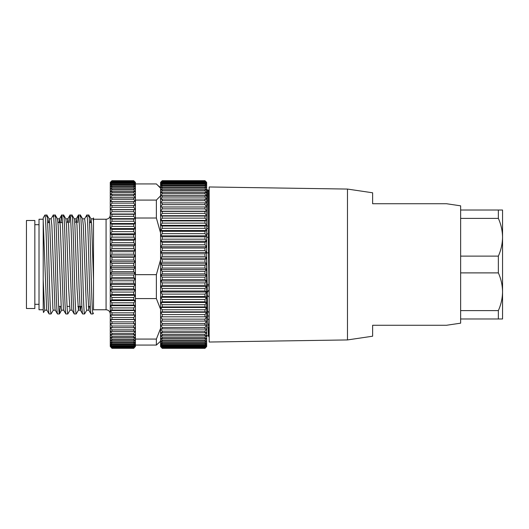 <?xml version="1.0" encoding="UTF-8"?>
<svg xmlns="http://www.w3.org/2000/svg" width="529" height="529" viewBox="0 0 529 529"><rect width="100%" height="100%" fill="white"/><g stroke="black" fill="none" stroke-linecap="round" stroke-linejoin="round"><path stroke-width="0.79" d="M206.667 334.93L206.819 335.855L208.38 335.855L208.869 328.059M206.667 253.054L207.606 314.953L208.393 335.855M347.48 339.935L347.48 189.065L209.18 186.968L209.18 342.032L347.48 339.935L372.628 336.213L372.628 325.269L446.496 325.269L372.628 325.269M446.496 325.269L460.64 323.173L460.64 205.827L446.496 203.731L372.628 203.731L372.628 192.787L347.48 189.065M207.917 328.059L209.18 328.059M209.18 229.943C208.816 204.386 208.459 191.035 208.089 189.898L207.123 189.898C207.811 187.59 208.486 252.221 209.18 299.044M209.18 191.762L208.089 189.898M206.667 197.562L207.123 189.898M209.18 327.365L207.897 327.365M206.667 204.875L207.771 204.875M206.667 228.442L208.188 228.442M207.103 284.43L208.962 284.43M207.626 315.998L209.18 315.998M207.699 319.43L209.18 319.43M207.123 285.865L208.981 285.865M206.667 226.035L208.148 226.035M206.667 200.941L207.679 200.941M372.628 203.731L446.496 203.731M26.45 220.494L26.45 308.506L34.835 308.506L34.835 220.494L26.45 220.494M209.18 312.579L207.54 311.191M207.223 292.55L209.041 289.819M206.667 252.862L208.545 252.862M206.667 233.897L208.274 233.897M207.804 324.145L209.18 324.145M209.147 296.835A20.955 10.554 0 0 1 207.275 295.539M206.667 237.276L208.32 237.276M206.667 233.13L206.667 235.802L204.988 233.666L204.988 231.325L206.667 230.505L204.988 228.303L204.988 226.035L206.667 225.367L204.988 223.119L204.988 220.937L206.667 220.428L204.988 218.133L204.988 216.05L206.667 215.7L204.988 213.379L204.988 211.395L206.667 211.21L204.988 208.869L204.988 206.998L206.667 206.978L204.988 204.63L204.988 202.885L206.667 203.03L204.988 200.683L204.988 199.069L206.667 199.373L204.988 197.046L204.988 195.578L206.667 196.041L204.988 193.74L204.988 192.417L206.667 193.045L204.988 190.777L204.988 189.607L206.667 190.387L204.988 188.179L204.988 187.167L206.667 188.099L204.988 185.944L204.988 185.097L206.667 186.182L204.988 184.099L204.988 183.418L206.667 184.641L204.988 182.135L206.667 183.497L204.988 181.249L206.667 182.743L204.988 180.773L206.667 182.386L204.988 180.68L162.238 180.68L204.988 180.68L206.667 182.353L206.667 233.13M162.238 233.666L160.565 235.802L160.565 182.353L162.238 180.68L160.565 182.386L162.238 180.773L160.565 182.743L162.238 181.249L160.565 183.497L162.238 182.135L160.565 184.641L162.238 183.418L162.238 184.099L160.565 186.182L162.238 185.097L162.238 185.944L160.565 188.099L162.238 187.167L162.238 188.179L160.565 190.387L162.238 189.607L162.238 190.777L160.565 193.045L162.238 192.417L162.238 193.74L160.565 196.041L162.238 195.578L162.238 197.046L160.565 199.373L162.238 199.069L162.238 200.683L160.565 203.03L162.238 202.885L162.238 204.63L160.565 206.978L162.238 206.998L162.238 208.869L160.565 211.21L162.238 211.395L162.238 213.379L160.565 215.7L162.238 216.05L162.238 218.133L160.565 220.428L162.238 220.937L162.238 223.119L160.565 225.367L162.238 226.035L162.238 228.303L160.565 230.505L162.238 231.325L162.238 233.666L204.988 233.666M162.238 180.773L204.988 180.773M162.238 180.931L204.988 180.931M162.238 181.249L204.988 181.249M162.238 181.579L204.988 181.579M162.238 182.135L204.988 182.135M162.238 182.637L204.988 182.637M162.238 183.418L204.988 183.418M162.238 184.099L204.988 184.099M162.238 185.097L204.988 185.097M162.238 185.944L204.988 185.944M162.238 187.167L204.988 187.167M162.238 188.179L204.988 188.179M162.238 189.607L204.988 189.607M162.238 190.777L204.988 190.777M162.238 192.417L204.988 192.417M162.238 193.74L204.988 193.74M162.238 195.578L204.988 195.578M162.238 197.046L204.988 197.046M162.238 199.069L204.988 199.069M162.238 200.683L204.988 200.683M162.238 202.885L204.988 202.885M162.238 204.63L204.988 204.63M162.238 206.998L204.988 206.998M162.238 208.869L204.988 208.869M162.238 211.395L204.988 211.395M162.238 213.379L204.988 213.379M162.238 216.05L204.988 216.05M162.238 218.133L204.988 218.133M162.238 220.937L204.988 220.937M162.238 223.119L204.988 223.119M162.238 226.035L204.988 226.035M162.238 228.303L204.988 228.303M162.238 231.325L204.988 231.325M204.988 239.181L204.988 236.78L206.667 235.802L206.667 241.244L204.988 239.181L162.238 239.181L160.565 241.244L160.565 235.802L162.238 236.78L204.988 236.78M162.238 236.78L162.238 239.181M204.988 244.815L204.988 242.361L206.667 241.244L206.667 246.792L204.988 244.815L162.238 244.815L160.565 246.792L160.565 241.244L162.238 242.361L204.988 242.361M162.238 242.361L162.238 244.815M204.988 250.548L204.988 248.055L206.667 246.792L206.667 252.432L204.988 250.548L162.238 250.548L160.565 252.432L160.565 246.792L162.238 248.055L204.988 248.055M162.238 248.055L162.238 250.548M204.988 256.347L204.988 253.827L206.667 252.432L206.667 258.132L204.988 256.347L162.238 256.347L160.565 258.132L160.565 252.432L162.238 253.827L204.988 253.827M162.238 253.827L162.238 256.347M204.988 262.186L204.988 259.653L206.667 258.132L206.667 263.859L204.988 262.186L162.238 262.186L160.565 263.859L160.565 258.132L162.238 259.653L204.988 259.653M162.238 259.653L162.238 262.186M204.988 268.038L204.988 265.505L206.667 263.859L206.667 269.592L204.988 268.038L162.238 268.038L160.565 269.592L160.565 263.859L162.238 265.505L204.988 265.505M162.238 265.505L162.238 268.038M204.988 273.87L204.988 271.351L206.667 269.592L206.667 275.298L204.988 273.87L162.238 273.87L160.565 275.298L160.565 269.592L162.238 271.351L204.988 271.351M162.238 271.351L162.238 273.87M204.988 279.656L204.988 277.156L206.667 275.298L206.667 280.952L204.988 279.656L162.238 279.656L160.565 280.952L160.565 275.298L162.238 277.156L204.988 277.156M162.238 277.156L162.238 279.656M204.988 285.369L204.988 282.909L206.667 280.952L206.667 286.526L204.988 285.369L162.238 285.369L160.565 286.526L160.565 280.952L162.238 282.909L204.988 282.909M162.238 282.909L162.238 285.369M204.988 290.983L204.988 288.57L206.667 286.526L206.667 291.988L204.988 290.983L162.238 290.983L160.565 291.988L160.565 286.526L162.238 288.57L204.988 288.57M162.238 288.57L162.238 290.983M204.988 296.465L204.988 294.111L206.667 291.988L206.667 297.324L204.988 296.465L162.238 296.465L160.565 297.324L160.565 291.988L162.238 294.111L204.988 294.111M162.238 294.111L162.238 296.465M204.988 301.794L204.988 299.507L206.667 297.324L206.667 302.495L204.988 301.794L162.238 301.794L160.565 302.495L160.565 297.324L162.238 299.507L204.988 299.507M162.238 299.507L162.238 301.794M204.988 306.939L204.988 304.737L206.667 302.495L206.667 307.481L204.988 306.939L162.238 306.939L160.565 307.481L160.565 302.495L162.238 304.737L204.988 304.737M162.238 304.737L162.238 306.939M204.988 311.879L204.988 309.769L206.667 307.481L206.667 312.262L204.988 311.879L162.238 311.879L160.565 312.262L160.565 307.481L162.238 309.769L204.988 309.769M162.238 309.769L162.238 311.879M204.988 316.587L204.988 314.576L206.667 312.262L206.667 316.805L160.565 316.805L160.565 312.262L162.238 314.576L204.988 314.576M162.238 314.576L162.238 316.587M204.988 321.037L204.988 319.146L206.667 316.805L206.667 321.096L160.565 321.096L160.565 316.805L162.238 319.146L204.988 319.146M162.238 319.146L162.238 321.037M204.988 325.216L204.988 323.444L206.667 321.096L206.667 325.11L160.565 325.11L160.565 321.096L162.238 323.444L204.988 323.444M162.238 323.444L162.238 325.216M204.988 329.098L204.988 327.458L206.667 325.11L206.667 328.833L204.988 329.098L160.565 328.833L160.565 325.11L162.238 327.458L204.988 327.458M162.238 327.458L162.238 329.098M204.988 332.668L204.988 331.167L206.667 328.833L206.667 332.238L204.988 332.668L162.238 332.668L160.565 332.238L160.565 328.833L162.238 331.167L204.988 331.167M162.238 331.167L162.238 332.668M204.988 335.908L204.988 334.546L206.667 332.238L206.667 335.313L204.988 335.908L162.238 335.908L160.565 335.313L160.565 332.238L162.238 334.546L204.988 334.546M162.238 334.546L162.238 335.908M204.988 338.791L204.988 337.588L206.667 335.313L206.667 338.044L204.988 338.791L162.238 338.791L160.565 338.044L160.565 335.313L162.238 337.588L204.988 337.588M162.238 337.588L162.238 338.791M204.988 341.317L204.988 340.273L206.667 338.044L206.667 340.418L204.988 341.317L162.238 341.317L160.565 340.418L160.565 338.044L162.238 340.273L204.988 340.273M162.238 340.273L162.238 341.317M204.988 343.473L204.988 342.587L206.667 340.418L206.667 342.422L204.988 343.473L162.238 343.473L160.565 342.422L160.565 340.418L162.238 342.587L204.988 342.587M162.238 342.587L162.238 343.473M204.988 345.239L204.988 344.524L206.667 342.422L206.667 344.048L204.988 345.239L162.238 345.239L160.565 344.048L160.565 342.422L162.238 344.524L204.988 344.524M162.238 344.524L162.238 345.239M204.988 346.614L206.667 344.048L206.667 345.285L204.988 346.614L162.238 346.614L160.565 345.285L160.565 344.048L162.238 346.065L204.988 346.065M162.238 346.065L162.238 346.614M204.988 347.586L206.667 345.285L206.667 346.125L204.988 347.586L162.238 347.586L160.565 346.125L160.565 345.285L162.238 347.216L204.988 347.216M162.238 347.216L162.238 347.586M204.988 348.155L206.667 346.125L204.988 348.155L162.238 348.155L160.565 346.568L160.565 346.125L162.238 347.963L204.988 347.963M204.988 348.32L206.667 346.568L204.988 348.32L162.238 348.32L204.988 348.3M162.238 348.3L160.565 346.568L162.238 348.32M160.565 321.096L206.667 321.096M160.565 316.805L206.667 316.805M160.565 312.262L206.667 312.262M160.565 307.481L206.667 307.481M160.565 302.495L206.667 302.495M160.565 297.324L206.667 297.324M160.565 291.988L206.667 291.988M160.565 286.526L206.667 286.526M160.565 280.952L206.667 280.952M160.565 275.298L206.667 275.298M160.565 269.592L206.667 269.592M160.565 263.859L206.667 263.859M160.565 258.132L206.667 258.132M160.565 252.432L206.667 252.432M160.565 246.792L206.667 246.792M160.565 241.244L206.667 241.244M160.565 235.802L206.667 235.802M160.565 230.505L206.667 230.505M160.565 225.367L206.667 225.367M160.565 220.428L206.667 220.428M160.565 215.7L206.667 215.7M160.565 211.21L206.667 211.21M160.565 206.978L206.667 206.978M93.507 309.981L93.507 279.828L93.507 309.763L106.078 309.763L106.078 219.237C108.624 218.986 110.019 217.591 110.27 215.045M43.213 218.259L43.213 221.466L43.213 219.237L39.02 219.237L39.02 309.763L43.213 309.763M160.565 188.179L156.372 183.933L135.417 183.933M135.417 345.067L156.372 345.067L156.372 339.076L135.417 339.076M110.27 344.227L110.27 343.493L111.95 346.151L110.27 344.868L110.27 344.227M133.738 345.543L135.417 343.493L133.738 344.63L133.738 343.85L135.417 341.727L133.738 342.719L133.738 341.774L135.417 339.585L133.738 340.425L133.738 339.32L135.417 337.079L133.738 337.767L133.738 336.504L135.417 334.216L133.738 334.745L133.738 333.336L135.417 331.015L133.738 331.385L133.738 329.832L135.417 327.491L133.738 327.696L133.738 326.009L135.417 323.662L133.738 323.702L133.738 321.883L135.417 319.542L133.738 319.423L133.738 317.486L135.417 315.152L133.738 314.867L133.738 312.824L135.417 310.516L133.738 310.073L133.738 307.931L135.417 305.663L133.738 305.054L133.738 302.819L135.417 300.598L133.738 299.837L133.738 297.529L135.417 295.367L133.738 294.448L133.738 292.074L135.417 289.978L133.738 288.92L133.738 286.487L135.417 284.47L133.738 283.266L133.738 280.787L135.417 278.862L133.738 277.52L133.738 275.014L135.417 273.189L133.738 271.714L133.738 269.188L135.417 267.469L133.738 265.869L133.738 263.336L135.417 261.736L133.738 260.017L133.738 257.491L135.417 256.016L133.738 254.191L133.738 251.685L135.417 250.336L133.738 248.412L133.738 245.939L135.417 244.729L133.738 242.712L133.738 240.278L135.417 239.214L133.738 237.124L133.738 234.744L135.417 233.825L133.738 231.662L133.738 229.348L135.417 228.581L133.738 226.366L133.738 224.124L135.417 223.516L133.738 221.248L133.738 219.099L135.417 218.649L133.738 216.348L133.738 214.298L135.417 214.007L133.738 211.679L133.738 209.735L135.417 209.61L133.738 207.269L133.738 205.444L135.417 205.483L133.738 203.136L133.738 201.437L135.417 201.642L133.738 199.301L133.738 197.74L135.417 198.104L133.738 195.783L133.738 194.368L135.417 194.89L133.738 192.602L133.738 191.333L135.417 192.02L133.738 189.772L133.738 188.661L135.417 189.501L133.738 187.306L133.738 186.353L135.417 187.345L133.738 185.216L133.738 184.429L135.417 185.567L133.738 183.51L133.738 182.895L135.417 184.171L133.738 181.758L135.417 183.166L133.738 181.024L135.417 182.565L133.738 180.7L135.417 182.353L135.417 344.868L133.738 346.151L133.738 345.543L111.95 345.543M44.912 310.12L43.477 312.546L43.213 309.842L43.477 312.546M46.539 216.5C47.233 209.471 47.941 226.796 48.635 252.597C49.329 278.062 50.03 306.813 50.731 312.5L51.049 313.955L49.118 313.955L48.8 312.5C48.099 306.813 47.398 278.062 46.704 252.597C46.096 230.651 45.514 214.08 44.892 215.065L46.922 215.105L49.104 218.88L49.766 225.374L52.907 308.837L53.224 310.179L55.32 310.179M51.049 313.955L53.297 310.12M63.301 216.5C63.996 209.471 64.703 226.796 65.398 252.597C66.092 278.062 66.799 306.813 67.494 312.5L67.811 313.955L65.88 313.955L65.563 312.5C64.869 306.813 64.161 278.062 63.467 252.597C62.772 226.796 62.065 209.471 61.371 216.5L60.947 222.59M54.917 216.5C55.611 209.471 56.319 226.796 57.013 252.597C57.707 278.062 58.415 306.813 59.109 312.5L59.433 313.955L57.496 313.955L57.178 312.5C56.484 306.813 55.776 278.062 55.082 252.597C54.388 226.796 53.68 209.471 52.986 216.5M59.433 313.955L60.18 306.41M71.686 216.5C72.38 209.471 73.081 226.796 73.776 252.597C74.477 278.062 75.178 306.813 75.872 312.5L76.196 313.955L74.265 313.955L73.941 312.5C73.247 306.813 72.546 278.062 71.845 252.597C71.15 226.796 70.45 209.471 69.755 216.5L69.332 222.59M67.811 313.955L69.987 310.179L72.083 310.179M80.064 216.5C80.758 209.471 81.466 226.796 82.16 252.597C82.855 278.062 83.562 306.813 84.256 312.5L84.574 313.955L82.643 313.955L82.326 312.5C81.631 306.813 80.924 278.062 80.229 252.597C79.535 226.796 78.828 209.471 78.133 216.5L77.717 222.59M76.196 313.955L78.444 310.12L78.927 306.41M84.574 313.955L86.822 310.12M58.977 222.59L59.513 218.821L57.416 218.821L55.241 215.045L53.244 215.098L51.062 218.874M69.987 310.179L68.625 288.074L66.528 225.374L65.867 218.88L63.685 215.105L61.688 215.045L61.371 216.5M78.444 310.12L77.003 288.074L74.906 225.374L74.252 218.88L72.07 215.105L70.073 215.045L69.755 216.5M82.564 218.821L84.66 218.821L85.387 225.374L87.483 288.074L88.852 310.179L86.756 310.179L86.432 308.837L83.291 225.374L82.63 218.88L80.388 215.045L78.457 215.045L76.209 218.874L75.74 222.59M88.449 216.5C89.143 209.471 89.851 226.796 90.545 252.597C91.239 278.062 91.94 306.813 92.641 312.5L92.959 313.955L91.028 313.955L90.71 312.5C90.009 306.813 89.308 278.062 88.614 252.597C87.92 226.796 87.212 209.471 86.518 216.5M90.406 222.59L90.942 218.821L93.038 218.821L93.507 221.466L93.507 279.828L91.676 225.374L91.014 218.88L88.766 215.045L86.776 215.098L84.587 218.874M49.052 313.902L46.869 310.126L46.618 308.837L43.213 221.466L43.213 309.842M92.959 313.955L93.507 313.023M93.507 221.466L93.507 217.955L92.972 218.874M43.213 217.955L44.892 215.065M135.417 182.353L133.738 180.693L111.95 180.693L110.27 182.353M133.738 180.7L111.95 180.7M133.738 180.792L111.95 180.792M133.738 181.024L111.95 181.024L110.27 183.166L110.27 182.565L111.95 181.024M133.738 181.295L111.95 181.295M133.738 181.758L111.95 181.758L110.27 184.171L110.27 183.166L111.95 181.758M133.738 182.201L111.95 182.201M133.738 182.895L111.95 182.895L110.27 185.567L110.27 184.171L111.95 182.895M133.738 183.51L111.95 183.51M133.738 184.429L111.95 184.429L111.95 185.216L110.27 187.345L110.27 185.567L111.95 184.429M133.738 185.216L111.95 185.216M133.738 186.353L111.95 186.353L111.95 187.306L110.27 189.501L110.27 187.345L111.95 186.353M133.738 187.306L111.95 187.306M133.738 188.661L111.95 188.661L111.95 189.772L110.27 192.02L110.27 189.501L111.95 188.661M133.738 189.772L111.95 189.772M133.738 191.333L111.95 191.333L111.95 192.602L110.27 194.89L110.27 192.02L111.95 191.333M133.738 192.602L111.95 192.602M133.738 194.368L111.95 194.368L111.95 195.783L110.27 198.104L110.27 194.89L111.95 194.368M133.738 195.783L111.95 195.783M133.738 197.74L111.95 197.74L111.95 199.301L110.27 201.642L110.27 198.104L111.95 197.74M133.738 199.301L111.95 199.301M133.738 201.437L111.95 201.437L111.95 203.136L110.27 205.483L110.27 201.642L111.95 201.437M133.738 203.136L111.95 203.136M133.738 205.444L111.95 205.444L111.95 207.269L110.27 209.61L110.27 205.483L111.95 205.444M133.738 207.269L111.95 207.269M133.738 209.735L111.95 209.735L111.95 211.679L110.27 214.007L110.27 209.61L111.95 209.735M133.738 211.679L111.95 211.679M133.738 214.298L111.95 214.298L111.95 216.348L110.27 218.649L110.27 214.007L111.95 214.298M133.738 216.348L111.95 216.348M133.738 219.099L111.95 219.099L111.95 221.248L110.27 223.516L110.27 218.649L111.95 219.099M133.738 221.248L111.95 221.248M133.738 224.124L111.95 224.124L111.95 226.366L110.27 228.581L110.27 223.516L111.95 224.124M133.738 226.366L111.95 226.366M133.738 229.348L111.95 229.348L111.95 231.662L110.27 233.825L110.27 228.581L111.95 229.348M133.738 231.662L111.95 231.662M133.738 234.744L111.95 234.744L111.95 237.124L110.27 239.214L110.27 233.825L111.95 234.744M133.738 237.124L111.95 237.124M133.738 240.278L111.95 240.278L111.95 242.712L110.27 244.729L110.27 239.214L111.95 240.278M133.738 242.712L111.95 242.712M133.738 245.939L111.95 245.939L111.95 248.412L110.27 250.336L110.27 244.729L111.95 245.939M133.738 248.412L111.95 248.412M133.738 251.685L111.95 251.685L111.95 254.191L110.27 256.016L110.27 250.336L111.95 251.685M133.738 254.191L111.95 254.191M133.738 257.491L111.95 257.491L111.95 260.017L110.27 261.736L110.27 256.016L111.95 257.491M133.738 260.017L111.95 260.017M133.738 263.336L111.95 263.336L111.95 265.869L110.27 267.469L110.27 261.736L111.95 263.336M133.738 265.869L111.95 265.869M133.738 269.188L111.95 269.188L111.95 271.714L110.27 273.189L110.27 267.469L111.95 269.188M133.738 271.714L111.95 271.714M133.738 275.014L111.95 275.014L111.95 277.52L110.27 278.862L110.27 273.189L111.95 275.014M133.738 277.52L111.95 277.52M133.738 280.787L111.95 280.787L111.95 283.266L110.27 284.47L110.27 278.862L111.95 280.787M133.738 283.266L111.95 283.266M133.738 286.487L111.95 286.487L111.95 288.92L110.27 289.978L110.27 284.47L111.95 286.487M133.738 288.92L111.95 288.92M133.738 292.074L111.95 292.074L111.95 294.448L110.27 295.367L110.27 289.978L111.95 292.074M133.738 294.448L111.95 294.448M133.738 297.529L111.95 297.529L111.95 299.837L110.27 300.598L110.27 295.367L111.95 297.529M133.738 299.837L111.95 299.837M133.738 302.819L111.95 302.819L111.95 305.054L110.27 305.663L110.27 300.598L111.95 302.819M133.738 305.054L111.95 305.054M133.738 307.931L111.95 307.931L111.95 310.073L110.27 310.516L110.27 305.663L111.95 307.931M133.738 310.073L111.95 310.073M133.738 312.824L111.95 312.824L111.95 314.867L110.27 315.152L110.27 310.516L111.95 312.824M133.738 314.867L111.95 314.867M133.738 317.486L111.95 317.486L111.95 319.423L110.27 319.542L110.27 315.152L111.95 317.486M133.738 319.423L111.95 319.423M133.738 321.883L111.95 321.883L111.95 323.702L110.27 323.662L110.27 319.542L111.95 321.883M133.738 323.702L111.95 323.702M133.738 326.009L111.95 326.009L111.95 327.696L110.27 327.491L110.27 323.662L111.95 326.009M133.738 327.696L111.95 327.696M133.738 329.832L111.95 329.832L111.95 331.385L110.27 331.015L110.27 327.491L111.95 329.832M133.738 331.385L111.95 331.385M133.738 333.336L111.95 333.336L111.95 334.745L110.27 334.216L110.27 331.015L111.95 333.336M133.738 334.745L111.95 334.745M133.738 336.504L111.95 336.504L111.95 337.767L110.27 337.079L110.27 334.216L111.95 336.504M133.738 337.767L111.95 337.767M133.738 339.32L111.95 339.32L111.95 340.425L110.27 339.585L110.27 337.079L111.95 339.32M133.738 340.425L111.95 340.425M133.738 341.774L111.95 341.774L111.95 342.719L110.27 341.727L110.27 339.585L111.95 341.774M133.738 342.719L111.95 342.719M133.738 343.85L111.95 343.85L111.95 344.63L110.27 343.493L110.27 341.727L111.95 343.85M133.738 344.63L111.95 344.63M133.738 346.151L111.95 346.151M133.738 346.839L135.417 344.868L135.417 345.86L133.738 347.275L133.738 346.839L111.95 346.839L111.95 347.275L110.27 345.86L110.27 344.868L111.95 346.839M133.738 347.275L111.95 347.275M133.738 347.732L135.417 345.86L135.417 346.449L133.738 347.996L111.95 347.996L110.27 346.449L110.27 345.86L111.95 347.732M133.738 347.996L111.95 347.996M133.738 348.221L135.417 346.449L133.738 348.307L111.95 348.307L110.27 346.449L111.95 348.221M133.738 348.307L111.95 348.307M135.417 218.014L156.372 218.014L156.372 200.088L135.417 200.088M135.417 298.581L156.372 298.581L156.372 274.663L135.417 274.663M156.372 200.088L160.565 195.836M160.565 232.919L156.372 218.014M156.372 274.663L160.565 259.765M160.565 309.234L156.372 298.581M160.565 341.198L156.372 345.067M156.372 339.076L160.565 328.423M135.417 319.542L110.27 319.542M135.417 315.152L110.27 315.152M135.417 310.516L110.27 310.516M135.417 305.663L110.27 305.663M135.417 300.598L110.27 300.598M135.417 295.367L110.27 295.367M135.417 289.978L110.27 289.978M135.417 284.47L110.27 284.47M135.417 278.862L110.27 278.862M135.417 273.189L110.27 273.189M135.417 267.469L110.27 267.469M135.417 261.736L110.27 261.736M135.417 256.016L110.27 256.016M135.417 250.336L110.27 250.336M135.417 244.729L110.27 244.729M135.417 239.214L110.27 239.214M135.417 233.825L110.27 233.825M135.417 228.581L110.27 228.581M135.417 223.516L110.27 223.516M135.417 218.649L110.27 218.649M135.417 214.007L110.27 214.007M135.417 209.61L110.27 209.61M43.213 279.828L44.522 308.837L44.846 310.179L46.942 310.179M48.496 222.59L49.104 218.88M57.489 218.88L58.144 225.374L61.285 308.837L61.609 310.179L63.705 310.179M49.032 218.821L51.128 218.821L51.855 225.374L55.003 308.837L55.254 310.126L57.436 313.902M59.513 218.821L60.24 225.374L63.381 308.837L63.632 310.126L65.821 313.902M67.355 222.59L67.897 218.821L68.625 225.374L71.765 308.837L72.017 310.126L74.199 313.902M74.179 218.821L76.275 218.821L77.003 225.374L79.099 288.074L80.15 308.837L80.468 310.179L81.023 306.41M88.852 310.179L89.408 306.41M502.55 302.218L502.55 291.743C502.451 285.197 501.056 278.915 498.358 272.885L498.358 256.115C501.062 250.045 502.457 243.757 502.55 237.257L502.55 231.834M460.64 210.02L460.64 218.398L498.358 218.398L498.358 210.02L460.64 210.02M498.358 318.98L460.64 318.98L460.64 310.602L498.358 310.602C501.062 304.525 502.457 298.244 502.55 291.743L502.55 318.98L498.358 318.98L498.358 310.602M498.358 210.02L502.55 210.02L502.55 291.743M502.55 226.782L502.55 237.257C502.457 230.756 501.062 224.468 498.358 218.398M498.358 256.115L460.64 256.115L460.64 272.885L498.358 272.885M207.103 189.918L206.667 190.678M209.18 337.238L208.373 335.836M34.835 224.686L39.02 224.686M207.837 325.269L209.18 325.269M34.835 304.314L39.02 304.314M47.61 222.59L49.587 222.59M57.972 222.59L62.442 222.59M89.52 222.59L91.497 222.59M160.565 187.802L158.753 185.996M58.693 306.41L61.073 306.41M67.071 306.41L69.451 306.41M77.836 306.41L81.902 306.41M88.31 306.41L90.287 306.41M93.507 219.237L106.078 219.237M106.078 309.763C108.624 310.014 110.019 311.409 110.27 313.955M65.801 218.821L67.897 218.821M78.371 310.179L80.468 310.179M61.675 310.12L59.493 313.895M90.962 313.902L88.779 310.126M82.584 313.902L80.401 310.126M70.007 215.098L67.824 218.874M61.629 215.098L59.446 218.874"/></g></svg>
